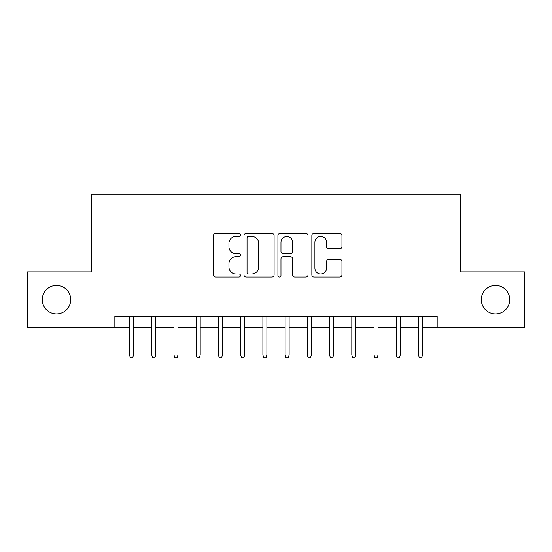 <?xml version="1.0" encoding="UTF-8"?>
<svg xmlns="http://www.w3.org/2000/svg" width="552" height="552" viewBox="0 0 552 552"><rect width="100%" height="100%" fill="white"/><g stroke="black" fill="none" stroke-linecap="round" stroke-linejoin="round"><path stroke-width="0.83" d="M240.437 234.924A1.525 1.525 0 0 0 238.906 233.399L215.728 233.399A2.18 2.18 0 0 0 213.548 235.58L213.548 274.855A2.18 2.18 0 0 0 215.728 277.035L238.906 277.035A1.525 1.525 0 0 0 240.437 275.51A1.525 1.525 0 0 0 238.906 273.978L235.911 273.978A6.983 6.983 0 0 1 228.928 266.995L228.928 263.725A6.983 6.983 0 0 1 235.911 256.742L238.906 256.742A1.525 1.525 0 0 0 240.437 255.217A1.525 1.525 0 0 0 238.906 253.692L235.911 253.692A6.983 6.983 0 0 1 228.928 246.709L228.928 243.432A6.983 6.983 0 0 1 235.911 236.456L238.906 236.456A1.525 1.525 0 0 0 240.437 234.924M481.275 299.674A14.228 14.228 0 0 0 495.503 313.902A14.228 14.228 0 0 0 509.731 299.674A14.228 14.228 0 0 0 495.503 285.446A14.228 14.228 0 0 0 481.275 299.674M42.269 299.674A14.228 14.228 0 0 0 56.497 313.902A14.228 14.228 0 0 0 70.725 299.674A14.228 14.228 0 0 0 56.497 285.446A14.228 14.228 0 0 0 42.269 299.674M339.763 248.779A2.18 2.18 0 0 0 341.943 246.599L341.943 235.58A2.18 2.18 0 0 0 339.763 233.399L314.019 233.399A2.18 2.18 0 0 0 311.839 235.58L311.839 274.855A2.18 2.18 0 0 0 314.019 277.035L339.763 277.035A2.18 2.18 0 0 0 341.943 274.855L341.943 261.544A2.18 2.18 0 0 0 339.763 259.364L328.744 259.364A2.18 2.18 0 0 0 326.563 261.544L326.563 268.141A5.837 5.837 0 0 1 320.726 273.978A5.837 5.837 0 0 1 314.888 268.141L314.888 242.287A5.837 5.837 0 0 1 320.726 236.456A5.837 5.837 0 0 1 326.563 242.287L326.563 246.599A2.18 2.18 0 0 0 328.744 248.779L339.763 248.779M114.844 327.46L27.6 327.46L27.6 271.888L91.508 271.888L91.508 194.09L460.492 194.09L460.492 271.888L524.4 271.888L524.4 327.46L437.156 327.46L437.156 316.344L114.844 316.344L114.844 327.46L129.513 327.46M274.089 235.58A2.18 2.18 0 0 0 271.908 233.399L246.164 233.399A2.18 2.18 0 0 0 243.984 235.58L243.984 274.855A2.18 2.18 0 0 0 246.164 277.035L271.908 277.035A2.18 2.18 0 0 0 274.089 274.855L274.089 235.58M280.092 233.399L305.836 233.399A2.18 2.18 0 0 1 308.016 235.58L308.016 274.855A2.18 2.18 0 0 1 305.836 277.035L294.816 277.035A2.18 2.18 0 0 1 292.636 274.855L292.636 258.922A2.18 2.18 0 0 0 290.455 256.742L283.148 256.742A2.18 2.18 0 0 0 280.961 258.922L280.961 275.51A1.525 1.525 0 0 1 279.436 277.035A1.525 1.525 0 0 1 277.911 275.51L277.911 235.58A2.18 2.18 0 0 1 280.092 233.399M133.515 327.46L151.745 327.46M155.747 327.46L173.97 327.46M177.972 327.46L196.202 327.46M200.203 327.46L218.426 327.46M222.428 327.46L240.658 327.46M244.66 327.46L262.883 327.46M266.885 327.46L285.115 327.46M289.117 327.46L307.34 327.46M311.342 327.46L329.572 327.46M333.574 327.46L351.796 327.46M355.798 327.46L374.028 327.46M378.03 327.46L396.253 327.46M400.255 327.46L418.485 327.46M422.487 327.46L437.156 327.46M248.566 236.456A1.525 1.525 0 0 0 247.034 237.981L247.034 272.453A1.525 1.525 0 0 0 248.566 273.978L251.726 273.978A6.983 6.983 0 0 0 258.709 266.995L258.709 243.432A6.983 6.983 0 0 0 251.726 236.456L248.566 236.456M292.636 242.397A5.837 5.837 0 0 0 286.798 236.56A5.837 5.837 0 0 0 280.961 242.397L280.961 251.505A2.18 2.18 0 0 0 283.148 253.692L290.455 253.692A2.18 2.18 0 0 0 292.636 251.505L292.636 242.397M129.513 355.019L130.403 357.91L132.625 357.91L133.515 355.019L129.513 355.019L129.513 316.344M133.515 355.019L133.515 316.344M151.745 355.019L152.635 357.91L154.857 357.91L155.747 355.019L151.745 355.019L151.745 316.344M155.747 355.019L155.747 316.344M173.97 355.019L174.86 357.91L177.082 357.91L177.972 355.019L173.97 355.019L173.97 316.344M177.972 355.019L177.972 316.344M196.202 355.019L197.092 357.91L199.313 357.91L200.203 355.019L196.202 355.019L196.202 316.344M200.203 355.019L200.203 316.344M218.426 355.019L219.316 357.91L221.538 357.91L222.428 355.019L218.426 355.019L218.426 316.344M222.428 355.019L222.428 316.344M240.658 355.019L241.548 357.91L243.77 357.91L244.66 355.019L240.658 355.019L240.658 316.344M244.66 355.019L244.66 316.344M262.883 355.019L263.773 357.91L265.995 357.91L266.885 355.019L262.883 355.019L262.883 316.344M266.885 355.019L266.885 316.344M285.115 355.019L286.005 357.91L288.227 357.91L289.117 355.019L285.115 355.019L285.115 316.344M289.117 355.019L289.117 316.344M307.34 355.019L308.23 357.91L310.452 357.91L311.342 355.019L307.34 355.019L307.34 316.344M311.342 355.019L311.342 316.344M329.572 355.019L330.462 357.91L332.683 357.91L333.574 355.019L329.572 355.019L329.572 316.344M333.574 355.019L333.574 316.344M351.796 355.019L352.687 357.91L354.908 357.91L355.798 355.019L351.796 355.019L351.796 316.344M355.798 355.019L355.798 316.344M374.028 355.019L374.918 357.91L377.14 357.91L378.03 355.019L374.028 355.019L374.028 316.344M378.03 355.019L378.03 316.344M396.253 355.019L397.143 357.91L399.365 357.91L400.255 355.019L396.253 355.019L396.253 316.344M400.255 355.019L400.255 316.344M418.485 355.019L419.375 357.91L421.597 357.91L422.487 355.019L418.485 355.019L418.485 316.344M422.487 355.019L422.487 316.344"/></g></svg>
